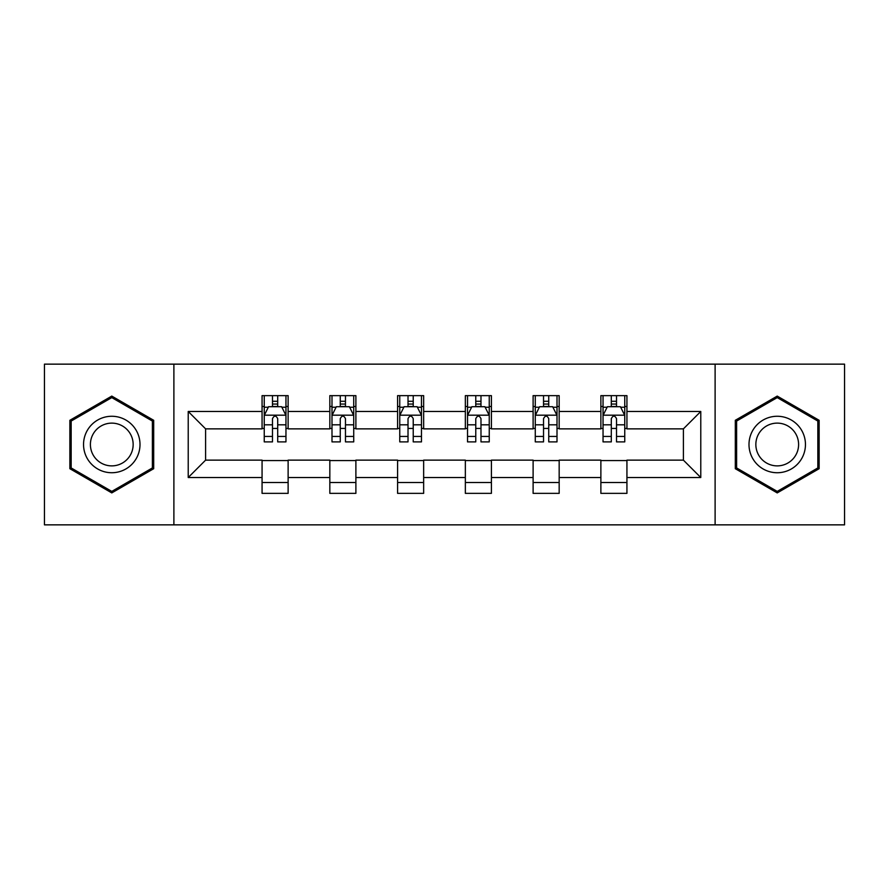 <?xml version="1.0" encoding="UTF-8"?>
<svg xmlns="http://www.w3.org/2000/svg" width="889" height="889" viewBox="0 0 889 889"><rect width="100%" height="100%" fill="white"/><g stroke="black" fill="none" stroke-linecap="round" stroke-linejoin="round"><path stroke-width="1.33" d="M715.112 524.854L844.55 524.854L844.55 364.146L715.112 364.146L715.112 524.854L173.888 524.854L173.888 364.146L44.45 364.146L44.45 524.854L173.888 524.854M715.112 364.146L173.888 364.146M626.934 411.485L626.934 395.638L600.875 395.638L600.875 411.485L559.17 411.485L559.17 395.638L533.111 395.638L533.111 411.485L491.406 411.485L491.406 395.638L465.347 395.638L465.347 411.485L423.653 411.485L423.653 395.638L397.594 395.638L397.594 411.485L355.889 411.485L355.889 395.638L329.83 395.638L329.83 411.485L288.125 411.485L288.125 395.638L262.066 395.638L262.066 411.485L188.224 411.485L188.224 477.515L205.603 460.135L262.066 460.135L262.066 493.362L288.125 493.362L288.125 460.135L329.83 460.135L329.83 493.362L355.889 493.362L355.889 460.135L397.594 460.135L397.594 493.362L423.653 493.362L423.653 460.135L465.347 460.135L465.347 493.362L491.406 493.362L491.406 460.135L533.111 460.135L533.111 493.362L559.17 493.362L559.17 460.135L600.875 460.135L600.875 493.362L626.934 493.362L626.934 460.135L683.397 460.135L683.397 428.865L626.934 428.865L626.934 411.485L700.776 411.485L700.776 477.515L626.934 477.515M600.875 477.515L559.17 477.515M533.111 477.515L491.406 477.515M465.347 477.515L423.653 477.515M397.594 477.515L355.889 477.515M329.83 477.515L288.125 477.515M262.066 477.515L188.224 477.515M600.875 411.485L600.875 428.865L559.17 428.865L559.17 411.485M533.111 411.485L533.111 428.865L491.406 428.865L491.406 411.485M465.347 411.485L465.347 428.865L423.653 428.865L423.653 411.485M397.594 411.485L397.594 428.865L355.889 428.865L355.889 411.485M329.83 411.485L329.83 428.865L288.125 428.865L288.125 411.485M262.066 411.485L262.066 428.865L205.603 428.865L188.224 411.485M205.603 428.865L205.603 460.135M700.776 477.515L683.397 460.135M683.397 428.865L700.776 411.485M262.066 406.495L264.244 406.495M272.49 406.495L277.701 406.495M285.958 406.495L288.125 406.495M262.066 428.431L264.244 428.431M272.49 428.431L277.701 428.431M285.958 428.431L288.125 428.431M262.066 460.569L288.125 460.569M262.066 482.505L288.125 482.505M329.83 460.569L355.889 460.569M329.83 482.505L355.889 482.505M329.83 406.495L331.997 406.495M340.254 406.495L345.465 406.495M353.722 406.495L355.889 406.495M329.83 428.431L331.997 428.431M340.254 428.431L345.465 428.431M353.722 428.431L355.889 428.431M397.594 460.569L423.653 460.569M397.594 482.505L423.653 482.505M397.594 406.495L399.761 406.495M408.018 406.495L413.229 406.495M421.475 406.495L423.653 406.495M397.594 428.431L399.761 428.431M408.018 428.431L413.229 428.431M421.475 428.431L423.653 428.431M465.347 460.569L491.406 460.569M465.347 482.505L491.406 482.505M465.347 406.495L467.525 406.495M475.771 406.495L480.982 406.495M489.239 406.495L491.406 406.495M465.347 428.431L467.525 428.431M475.771 428.431L480.982 428.431M489.239 428.431L491.406 428.431M533.111 460.569L559.17 460.569M533.111 482.505L559.17 482.505M533.111 406.495L535.278 406.495M543.535 406.495L548.746 406.495M557.003 406.495L559.17 406.495M533.111 428.431L535.278 428.431M543.535 428.431L548.746 428.431M557.003 428.431L559.17 428.431M600.875 460.569L626.934 460.569M600.875 482.505L626.934 482.505M600.875 406.495L603.042 406.495M611.299 406.495L616.51 406.495M624.756 406.495L626.934 406.495M600.875 428.431L603.042 428.431M611.299 428.431L616.51 428.431M624.756 428.431L626.934 428.431M111.781 492.906L153.697 468.703L153.697 420.297L111.781 396.094L69.864 420.297L69.864 468.703L111.781 492.906M819.136 420.297L777.219 396.094L735.303 420.297L735.303 468.703L777.219 492.906L819.136 468.703L819.136 420.297M277.701 401.283L272.49 401.283M285.958 436.443L277.701 436.443L277.701 441.889L285.958 441.889L285.958 415.396L281.613 406.706L268.578 406.706L264.244 415.396L264.244 441.889L272.49 441.889L272.49 436.443L264.244 436.443M264.244 415.396L264.244 395.638M285.958 415.396L285.958 395.638M272.49 406.706L272.49 395.638M277.701 395.638L277.701 406.706M277.701 436.443L277.701 418.652C275.968 415.307 274.234 415.307 272.49 418.652L272.49 436.443M136.228 458.613A28.237 28.237 0 0 0 125.894 420.053A28.237 28.237 0 0 0 87.322 430.387A28.237 28.237 0 0 0 97.657 468.948A28.237 28.237 0 0 0 136.228 458.613M130.294 455.19A21.38 21.38 0 0 0 122.46 425.987A21.38 21.38 0 0 0 93.267 433.81A21.38 21.38 0 0 0 101.09 463.013A21.38 21.38 0 0 0 130.294 455.19M71.164 467.947L71.164 421.053L111.781 397.605L152.386 421.053L152.386 467.947L111.781 491.395L71.164 467.947M777.219 416.263A28.237 28.237 0 0 0 748.994 444.5A28.237 28.237 0 0 0 777.219 472.737A28.237 28.237 0 0 0 805.456 444.5A28.237 28.237 0 0 0 777.219 416.263M777.219 423.12A21.38 21.38 0 0 0 755.85 444.5A21.38 21.38 0 0 0 777.219 465.88A21.38 21.38 0 0 0 798.6 444.5A21.38 21.38 0 0 0 777.219 423.12M817.836 467.947L777.219 491.395L736.614 467.947L736.614 421.053L777.219 397.605L817.836 421.053L817.836 467.947M345.465 401.283L340.254 401.283M353.722 436.443L345.465 436.443L345.465 441.889L353.722 441.889L353.722 415.396L349.377 406.706L336.342 406.706L331.997 415.396L331.997 441.889L340.254 441.889L340.254 436.443L331.997 436.443M331.997 415.396L331.997 395.638M353.722 415.396L353.722 395.638M340.254 406.706L340.254 395.638M345.465 395.638L345.465 406.706M345.465 436.443L345.465 418.652C343.732 415.307 341.987 415.307 340.254 418.652L340.254 436.443M413.229 401.283L408.018 401.283M421.475 436.443L413.229 436.443L413.229 441.889L421.475 441.889L421.475 415.396L417.13 406.706L404.106 406.706L399.761 415.396L399.761 441.889L408.018 441.889L408.018 436.443L399.761 436.443M399.761 415.396L399.761 395.638M421.475 415.396L421.475 395.638M408.018 406.706L408.018 395.638M413.229 395.638L413.229 406.706M413.229 436.443L413.229 418.652C411.496 415.307 409.751 415.307 408.018 418.652L408.018 436.443M480.982 401.283L475.771 401.283M489.239 436.443L480.982 436.443L480.982 441.889L489.239 441.889L489.239 415.396L484.894 406.706L471.87 406.706L467.525 415.396L467.525 441.889L475.771 441.889L475.771 436.443L467.525 436.443M467.525 415.396L467.525 395.638M489.239 415.396L489.239 395.638M475.771 406.706L475.771 395.638M480.982 395.638L480.982 406.706M480.982 436.443L480.982 418.652C479.249 415.307 477.515 415.307 475.771 418.652L475.771 436.443M548.746 401.283L543.535 401.283M557.003 436.443L548.746 436.443L548.746 441.889L557.003 441.889L557.003 415.396L552.658 406.706L539.623 406.706L535.278 415.396L535.278 441.889L543.535 441.889L543.535 436.443L535.278 436.443M535.278 415.396L535.278 395.638M557.003 415.396L557.003 395.638M543.535 406.706L543.535 395.638M548.746 395.638L548.746 406.706M548.746 436.443L548.746 418.652C547.013 415.307 545.279 415.307 543.535 418.652L543.535 436.443M616.51 401.283L611.299 401.283M624.756 436.443L616.51 436.443L616.51 441.889L624.756 441.889L624.756 415.396L620.422 406.706L607.387 406.706L603.042 415.396L603.042 441.889L611.299 441.889L611.299 436.443L603.042 436.443M603.042 415.396L603.042 395.638M624.756 415.396L624.756 395.638M611.299 406.706L611.299 395.638M616.51 395.638L616.51 406.706M616.51 436.443L616.51 418.652C614.777 415.307 613.032 415.307 611.299 418.652L611.299 436.443M285.847 415.185L264.344 415.185M264.244 407.229L268.322 407.229M281.869 407.229L285.958 407.229M272.49 424.809L264.244 424.809M285.958 424.809L277.701 424.809M277.701 404.051L272.49 404.051M353.611 415.185L332.108 415.185M331.997 407.229L336.086 407.229M349.633 407.229L353.722 407.229M340.254 424.809L331.997 424.809M353.722 424.809L345.465 424.809M345.465 404.051L340.254 404.051M421.375 415.185L399.872 415.185M399.761 407.229L403.839 407.229M417.397 407.229L421.475 407.229M408.018 424.809L399.761 424.809M421.475 424.809L413.229 424.809M413.229 404.051L408.018 404.051M489.128 415.185L467.625 415.185M467.525 407.229L471.603 407.229M485.161 407.229L489.239 407.229M475.771 424.809L467.525 424.809M489.239 424.809L480.982 424.809M480.982 404.051L475.771 404.051M556.892 415.185L535.389 415.185M535.278 407.229L539.367 407.229M552.914 407.229L557.003 407.229M543.535 424.809L535.278 424.809M557.003 424.809L548.746 424.809M548.746 404.051L543.535 404.051M624.656 415.185L603.153 415.185M603.042 407.229L607.131 407.229M620.678 407.229L624.756 407.229M611.299 424.809L603.042 424.809M624.756 424.809L616.51 424.809M616.51 404.051L611.299 404.051"/></g></svg>
